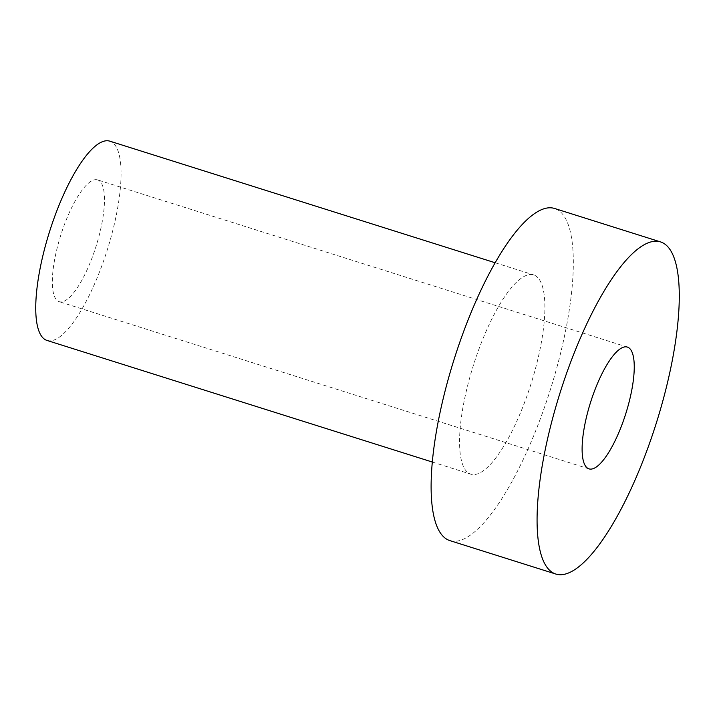 <?xml version="1.0" encoding="UTF-8"?>
<svg xmlns="http://www.w3.org/2000/svg" width="715" height="715" viewBox="0 0 715 715"><rect width="100%" height="100%" fill="white"/><g stroke="black" fill="none" stroke-linecap="round" stroke-linejoin="round"><path stroke-width="0.54" stroke-dasharray="3.58 2.68" d="M97.169 179.796A63.849 18.501 107.5 0 0 60.525 235.995A63.849 18.501 107.5 0 0 59.193 301.685A63.849 18.501 107.5 0 0 96.042 246.371A63.849 18.501 107.5 0 0 97.615 179.912A63.849 18.501 107.5 0 0 97.169 179.796M46.967 340.429A104.479 30.271 107.5 0 0 107.268 249.91A104.479 30.271 107.5 0 0 109.842 141.168M532.934 274.712A104.479 30.271 107.5 0 0 472.973 366.67A104.479 30.271 107.5 0 0 470.783 474.17A104.479 30.271 107.5 0 0 531.093 383.651A104.479 30.271 107.5 0 0 533.667 274.909A104.479 30.271 107.5 0 0 532.934 274.712M449.824 540.594A174.129 50.452 107.5 0 0 550.336 389.72A174.129 50.452 107.5 0 0 554.625 208.485M627.395 347.088L97.615 179.912M588.963 468.861L59.193 301.685M432.298 462.024L470.783 474.17M495.173 262.762L533.667 274.909"/><path stroke-width="1.07" d="M626.948 346.963A63.849 18.501 107.5 0 0 590.304 403.162A63.849 18.501 107.5 0 0 588.963 468.861A63.849 18.501 107.5 0 0 625.822 413.538A63.849 18.501 107.5 0 0 627.395 347.088A63.849 18.501 107.5 0 0 626.948 346.963M495.173 262.762L109.842 141.168A104.479 30.271 107.5 0 0 109.118 140.971A104.479 30.271 107.5 0 0 49.147 232.929A104.479 30.271 107.5 0 0 46.967 340.429L432.298 462.024M660.58 241.92L554.625 208.485A174.129 50.452 107.5 0 0 553.41 208.154A174.129 50.452 107.5 0 0 453.462 361.424A174.129 50.452 107.5 0 0 449.824 540.594L555.778 574.029A174.129 50.452 107.5 0 0 656.29 423.155A174.129 50.452 107.5 0 0 660.58 241.92A174.129 50.452 107.5 0 0 659.364 241.59A174.129 50.452 107.5 0 0 559.425 394.859A174.129 50.452 107.5 0 0 555.778 574.029"/></g></svg>
